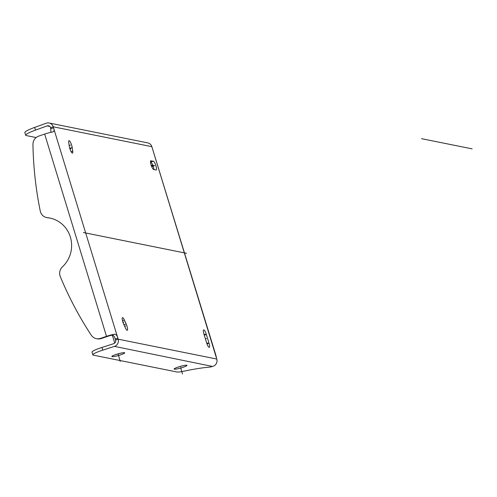 <?xml version="1.0" encoding="UTF-8"?>
<svg xmlns="http://www.w3.org/2000/svg" width="497" height="497" viewBox="0 0 497 497"><rect width="100%" height="100%" fill="white"/><g stroke="black" fill="none" stroke-linecap="round" stroke-linejoin="round"><path stroke-width="0.75" d="M215.3 354.572C215.623 354.33 216.015 355.485 216.462 358.033L216.773 359.045L118.156 339.178L117.845 338.165L115.229 339.06C114.509 336.109 113.13 334.885 111.092 335.388A5.691 0.752 -17 0 0 107.259 336.494L101.295 338.532A8.536 8.219 101.4 0 1 97.132 338.805L96.387 338.656A8.536 8.219 -78.6 0 0 100.543 338.376L106.507 336.345A8.536 1.124 -17 0 1 114.434 334.251C116.105 334.282 117.249 335.587 117.845 338.165L53.222 126.797L50.607 127.692L50.986 132.295M49.83 126.449L47.122 125.903L35.498 130.102A14.227 1.932 162 0 0 25.72 135.246L24.85 132.569A14.227 1.932 162 0 1 34.628 127.418L46.252 123.225A5.691 5.479 101.4 0 1 49.116 123.007L147.733 142.875A5.691 5.479 101.4 0 1 151.846 146.671L215.723 354.777M206.361 334.487A4.622 1.087 -108.8 0 0 203.652 329.865A4.622 1.087 -108.8 0 0 203.925 333.996L206.603 342.762A4.622 1.087 -108.8 0 0 209.318 347.384A4.622 1.087 -108.8 0 0 209.044 343.253L206.361 334.487L204.292 335.195M150.951 160.724A4.622 1.087 -108.8 0 0 150.796 160.73A4.622 1.087 -108.8 0 0 151.163 165.159A4.622 1.087 -108.8 0 0 153.629 169.489L156.064 169.98A4.622 1.087 -108.8 0 0 156.22 169.974A4.622 1.087 -108.8 0 0 155.853 165.544A4.622 1.087 -108.8 0 0 153.387 161.214L150.672 160.817M124.374 320.025A4.622 1.087 -108.8 0 0 122.498 317.626A4.622 1.087 -108.8 0 0 122.771 321.758A4.622 1.087 -108.8 0 0 123.604 323.982L125.374 327.902A4.622 1.087 -108.8 0 0 127.251 330.294A4.622 1.087 -108.8 0 0 126.145 323.945L124.374 320.025L122.473 320.671M72.189 147.466A4.622 1.087 -108.8 0 0 70.729 142.819A4.622 1.087 -108.8 0 0 68.971 140.682A4.622 1.087 -108.8 0 0 68.735 142.658L69.288 146.329A4.622 1.087 -108.8 0 0 69.797 148.485A4.622 1.087 -108.8 0 0 72.506 153.107A4.622 1.087 -108.8 0 0 72.742 151.138L72.189 147.466L69.742 148.299M102.73 350.161A14.227 1.814 164 0 0 92.809 354.839A14.227 1.814 164 0 0 93.324 355.144L176.938 371.992A14.227 1.814 164 0 0 183.822 371.209A71.121 9.07 -16 0 1 209.479 367.14A2.845 0.36 164 0 0 212.511 366.444L114.478 346.384L102.73 350.161L101.947 347.446L113.701 343.675A2.845 2.74 -78.6 0 0 115.534 340.066L115.229 339.06M153.387 161.214L150.492 162.053M150.771 162.109A4.622 1.087 -108.8 0 1 152.66 164.892A4.622 1.087 -108.8 0 1 153.908 169.545M213.095 366.258A5.691 5.479 -78.6 0 0 216.773 359.045M114.478 346.384A5.691 5.479 -78.6 0 0 118.156 339.178L115.534 340.066M101.947 347.446A14.227 1.814 164 0 0 92.026 352.131L92.809 354.839M50.918 128.704L53.533 127.81C54.453 130.202 54.142 131.593 52.595 131.991L53.017 131.885M50.172 218.115A28.447 27.397 101.4 0 0 48.116 217.816A8.536 8.219 101.4 0 1 47.389 217.705L46.637 217.556A8.536 8.219 -78.6 0 1 40.269 211.07A355.597 342.501 -78.6 0 1 32.951 144.49A8.536 8.219 -78.6 0 1 38.704 136.116L44.668 134.084A8.536 1.124 -17 0 1 52.595 131.991M46.637 217.556A8.536 8.219 -78.6 0 0 47.37 217.667A28.447 27.397 101.4 0 1 49.799 218.04A28.447 27.397 101.4 0 1 70.698 238.218A28.447 27.397 101.4 0 1 62.411 266.877A8.536 8.219 -78.6 0 0 60.311 276.618A355.597 342.501 -78.6 0 0 91.237 335.146A8.536 8.219 -78.6 0 0 96.387 338.656M49.116 123.007A5.691 5.479 101.4 0 1 53.222 126.797L151.846 146.671M47.122 125.903A2.845 2.74 101.4 0 1 50.607 127.692M25.72 135.246A14.227 1.932 162 0 0 26.235 135.557L36.132 137.551M182.474 373.993L180.635 367.563M120.231 361.449L118.056 353.876M71.015 148.733L69.99 149.081M153.511 165.352L151.473 166.048M206.485 338.625L205.447 338.979M123.989 322.006L122.964 322.354M83.44 232.534L186.555 253.308M112.353 335.289L114.732 343.067M118.037 353.883L118.385 355.026M207.821 343.005L206.795 343.359M205.143 334.245L204.105 334.593M154.729 165.6L152.113 166.489M152.287 165.11L151.262 165.458M125.76 325.92L124.648 326.299M70.462 145.062L69.164 145.503M421.531 138.669L472.15 148.87M216.462 358.033L152.15 147.684M124.467 352.684A6.685 0.851 -16 0 1 120.044 355.026A6.685 0.851 -16 0 1 112.098 356.66A6.685 0.851 -16 0 1 116.522 354.318A6.685 0.851 -16 0 1 124.467 352.684M186.71 365.227A6.685 0.851 -16 0 1 182.293 367.569A6.685 0.851 -16 0 1 174.348 369.196A6.685 0.851 -16 0 1 178.765 366.854A6.685 0.851 -16 0 1 186.71 365.227M44.668 134.084L106.507 336.345M114.434 334.251L111.092 335.388M101.295 338.532L100.543 338.376M48.116 217.816L47.37 217.667M34.628 127.418L35.498 130.102M72.742 151.138L71.114 151.691M126.145 323.945L123.927 324.696M209.044 343.253L207.007 343.949M175.54 368.06L175.317 368.258C175.522 367.693 185.095 364.953 185.505 365.332L185.306 365.307M113.291 355.523L113.067 355.715C113.273 355.15 122.852 352.416 123.256 352.789L123.057 352.764"/></g></svg>
